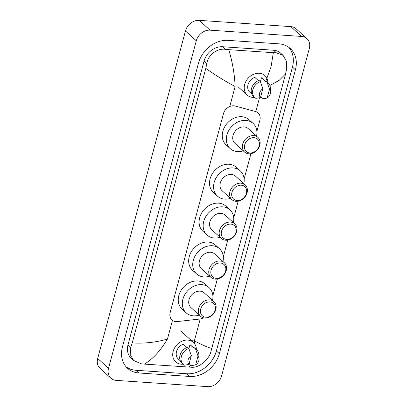 <?xml version="1.0" encoding="UTF-8"?>
<svg xmlns="http://www.w3.org/2000/svg" width="407" height="407" viewBox="0 0 407 407"><rect width="100%" height="100%" fill="white"/><g stroke="black" fill="none" stroke-linecap="round" stroke-linejoin="round"><path stroke-width="0.61" d="M256.878 131.451L259.859 120.33A9.285 7.494 132.2 0 0 258.063 112.902A9.285 7.494 132.2 0 0 255.464 111.498L235.109 106.034A9.285 7.494 132.2 0 0 233.75 105.805A9.285 7.494 132.2 0 0 223.438 113.762L170.177 312.53A9.285 7.494 132.2 0 0 171.973 319.963A9.285 7.494 132.2 0 0 177.36 321.555L199.857 319.022A9.285 7.494 132.2 0 0 203.464 317.821M212.871 295.691L217.343 279.004M223.295 256.786L227.767 240.099M233.72 217.882L238.192 201.195M244.144 178.978L250.926 153.668M110.923 378.21L100.091 368.381A12.383 9.992 -47.8 0 1 97.695 358.475L185.455 30.957A12.383 9.992 -47.8 0 1 199.206 20.35L290.796 26.623A12.383 9.992 -47.8 0 1 296.077 28.79L306.909 38.619A12.383 9.992 -47.8 0 1 309.305 48.525L221.545 376.043A12.383 9.992 -47.8 0 1 207.794 386.65L116.204 380.377A12.383 9.992 -47.8 0 1 110.923 378.21A12.383 9.992 -47.8 0 1 108.532 368.304L196.291 40.786A12.383 9.992 -47.8 0 1 210.043 30.174L301.628 36.447A12.383 9.992 -47.8 0 1 306.909 38.619M278.922 43.844L228.037 40.359A26.623 21.485 132.2 0 0 198.474 63.171L122.415 347.018A26.623 21.485 132.2 0 0 127.564 368.315A26.623 21.485 132.2 0 0 138.914 372.98L189.794 376.465A26.623 21.485 132.2 0 0 219.363 353.658L295.416 69.811A26.623 21.485 132.2 0 0 290.272 48.509A26.623 21.485 132.2 0 0 278.922 43.844M126.15 366.875A26.623 21.485 132.2 0 0 135.933 370.278L186.818 373.763A26.623 21.485 132.2 0 0 216.382 350.956L292.44 67.104A26.623 21.485 132.2 0 0 288.705 47.248M265.863 80.978L271.042 66.87L273.346 52.701L276.368 52.808L283.058 55.342L280.637 53.149A16.718 13.492 132.2 0 0 273.509 50.219L222.629 46.734A16.718 13.492 132.2 0 0 204.065 61.055L128.007 344.902A16.718 13.492 132.2 0 0 131.237 358.277L133.659 360.47L130.174 354.517L130.769 347.41L132.239 342.928C144.276 343.65 156.013 342.358 167.455 339.062C160.673 350.483 153.017 358.837 144.49 364.123L141.224 363.797L133.659 360.47M283.058 55.342L286.426 61.192L286.63 69.027L285.597 73.896L210.577 352.874C207.931 360.373 199.206 367.567 192.104 367.282L144.49 364.123M273.346 52.701L228.754 49.649C232.489 62.164 234.615 74.44 235.134 86.488C225.865 81.675 216.081 75.656 205.789 68.432L132.239 342.928M205.789 68.432L206.827 63.558C208.074 54.792 217.307 48.062 225.483 49.323L228.754 49.649M194.393 343.498L194.348 340.903C203.5 345.614 209.402 348.107 212.042 348.397M285.597 73.896L279.283 80.26L269.872 85.501M189.082 367.175L190.44 365.074M254.563 97.344A13.156 10.618 -47.8 0 1 252.813 97.365A13.156 10.618 -47.8 0 1 247.202 95.06A13.156 10.618 -47.8 0 1 246.016 81.191A13.156 10.618 -47.8 0 1 259.269 73.26A13.156 10.618 -47.8 0 1 264.881 75.57A13.156 10.618 -47.8 0 1 267.872 82.672M267.14 98.077L269.515 89.225A6.191 4.996 -47.8 0 1 270.543 91.977A6.191 4.996 -47.8 0 1 267.14 98.077L262.571 98.809L261.213 97.583L261.38 96.963L260.77 96.408M260.399 81.776L261.462 77.808A9.285 7.494 -47.8 0 1 262.281 78.434L265.552 81.4M261.462 77.808L265.527 81.497L265.69 80.876A9.905 7.992 -47.8 0 1 266.758 81.659L268.116 82.891A9.905 7.992 -47.8 0 1 270.36 87.917L270.543 91.977M265.69 80.876L267.043 82.102A9.905 7.992 -47.8 0 1 268.116 82.891M267.043 82.102L269.515 89.225M258.394 80.642L254.767 77.35A9.285 7.494 -47.8 0 0 248.184 84.183A9.285 7.494 -47.8 0 0 249.801 92.191L251.806 94.007M260.444 97.619A6.191 4.996 -47.8 0 1 262.82 88.767L260.444 97.619L255.876 98.352A9.905 7.992 -47.8 0 1 254.802 97.563A9.905 7.992 -47.8 0 1 253.118 88.889A9.905 7.992 -47.8 0 1 260.348 81.644L258.994 80.418A9.905 7.992 -47.8 0 0 251.765 87.663A9.905 7.992 -47.8 0 0 253.449 96.337L254.802 97.563M262.82 88.767L260.348 81.644M183.064 364.179A13.156 10.618 -47.8 0 1 181.313 364.199A13.156 10.618 -47.8 0 1 175.707 361.894A13.156 10.618 -47.8 0 1 174.522 348.026A13.156 10.618 -47.8 0 1 187.775 340.094A13.156 10.618 -47.8 0 1 193.381 342.404A13.156 10.618 -47.8 0 1 196.372 349.506M195.645 364.911L198.016 356.059A6.191 4.996 -47.8 0 1 199.043 358.811A6.191 4.996 -47.8 0 1 195.645 364.911L191.071 365.644L189.718 364.418L189.881 363.797L189.27 363.242M188.899 348.611L189.962 344.643A9.285 7.494 -47.8 0 1 190.781 345.268L194.053 348.234M189.962 344.643L194.027 348.331L194.195 347.71A9.905 7.992 -47.8 0 1 195.263 348.494L196.617 349.725A9.905 7.992 -47.8 0 1 198.86 354.751L199.043 358.811M194.195 347.71L195.548 348.936A9.905 7.992 -47.8 0 1 196.617 349.725M195.548 348.936L198.016 356.059M186.894 347.476L183.267 344.185A9.285 7.494 -47.8 0 0 176.684 351.017A9.285 7.494 -47.8 0 0 178.307 359.025L180.306 360.841M188.95 364.453A6.191 4.996 -47.8 0 1 191.321 355.596L188.95 364.453L184.376 365.186A9.905 7.992 -47.8 0 1 183.308 364.397A9.905 7.992 -47.8 0 1 181.624 355.723A9.905 7.992 -47.8 0 1 188.853 348.478L187.5 347.252A9.905 7.992 -47.8 0 0 180.27 354.497A9.905 7.992 -47.8 0 0 181.949 363.171L183.308 364.397M191.321 355.596L188.853 348.478M249.862 152.986A8.359 6.746 -47.8 0 1 244.683 144.836A8.359 6.746 -47.8 0 1 253.963 137.673A8.359 6.746 -47.8 0 1 259.142 145.828A8.359 6.746 -47.8 0 1 249.862 152.986M248.804 153.79A9.905 7.992 -47.8 0 1 244.582 152.055A9.905 7.992 -47.8 0 1 243.686 141.616A9.905 7.992 -47.8 0 1 253.668 135.643A9.905 7.992 -47.8 0 1 257.89 137.378A9.905 7.992 -47.8 0 1 258.781 147.822A9.905 7.992 -47.8 0 1 248.804 153.79M257.89 137.378L248.275 128.658A9.905 7.992 132.2 0 0 244.052 126.923A9.905 7.992 132.2 0 0 234.071 132.896A9.905 7.992 132.2 0 0 234.966 143.335L244.582 152.055M243.244 150.839A17.028 13.741 -47.8 0 1 237.439 151.592A17.028 13.741 -47.8 0 1 230.184 148.606A17.028 13.741 -47.8 0 1 228.648 130.662A17.028 13.741 -47.8 0 1 245.797 120.401A17.028 13.741 -47.8 0 1 253.057 123.387A17.028 13.741 -47.8 0 1 256.552 136.167M230.184 148.606L226.119 144.923A17.028 13.741 -47.8 0 1 224.588 126.979A17.028 13.741 -47.8 0 1 241.738 116.717A17.028 13.741 -47.8 0 1 248.998 119.699L253.057 123.387M237.128 200.514A8.359 6.746 -47.8 0 1 231.949 192.363A8.359 6.746 -47.8 0 1 241.229 185.2A8.359 6.746 -47.8 0 1 246.408 193.35A8.359 6.746 -47.8 0 1 237.128 200.514M236.07 201.317A9.905 7.992 -47.8 0 1 231.848 199.583A9.905 7.992 -47.8 0 1 230.952 189.138A9.905 7.992 -47.8 0 1 240.934 183.17A9.905 7.992 -47.8 0 1 245.156 184.905A9.905 7.992 -47.8 0 1 246.047 195.345A9.905 7.992 -47.8 0 1 236.07 201.317M245.156 184.905L235.541 176.185A9.905 7.992 132.2 0 0 231.318 174.445A9.905 7.992 132.2 0 0 221.337 180.418A9.905 7.992 132.2 0 0 222.232 190.858L231.848 199.583M230.51 198.367A17.028 13.741 -47.8 0 1 224.705 199.12A17.028 13.741 -47.8 0 1 217.445 196.133A17.028 13.741 -47.8 0 1 215.913 178.19A17.028 13.741 -47.8 0 1 233.063 167.928A17.028 13.741 -47.8 0 1 240.323 170.909A17.028 13.741 -47.8 0 1 243.818 183.689M217.445 196.133L213.385 192.45A17.028 13.741 -47.8 0 1 211.854 174.506A17.028 13.741 -47.8 0 1 229.004 164.24A17.028 13.741 -47.8 0 1 236.263 167.226L240.323 170.909M226.704 239.418A8.359 6.746 -47.8 0 1 221.525 231.268A8.359 6.746 -47.8 0 1 230.805 224.104A8.359 6.746 -47.8 0 1 235.984 232.255A8.359 6.746 -47.8 0 1 226.704 239.418M225.646 240.222A9.905 7.992 -47.8 0 1 221.423 238.487A9.905 7.992 -47.8 0 1 220.528 228.047A9.905 7.992 -47.8 0 1 230.51 222.074A9.905 7.992 -47.8 0 1 234.732 223.809A9.905 7.992 -47.8 0 1 235.622 234.249A9.905 7.992 -47.8 0 1 225.646 240.222M234.732 223.809L225.117 215.089A9.905 7.992 132.2 0 0 220.894 213.354A9.905 7.992 132.2 0 0 210.912 219.322A9.905 7.992 132.2 0 0 211.808 229.767L221.423 238.487M220.085 237.271A17.028 13.741 -47.8 0 1 214.28 238.024A17.028 13.741 -47.8 0 1 207.021 235.037A17.028 13.741 -47.8 0 1 205.489 217.094A17.028 13.741 -47.8 0 1 222.639 206.832A17.028 13.741 -47.8 0 1 229.899 209.814A17.028 13.741 -47.8 0 1 233.394 222.598M207.021 235.037L202.961 231.354A17.028 13.741 -47.8 0 1 201.424 213.41A17.028 13.741 -47.8 0 1 218.579 203.144A17.028 13.741 -47.8 0 1 225.834 206.13L229.899 209.814M216.28 278.322A8.359 6.746 -47.8 0 1 211.101 270.172A8.359 6.746 -47.8 0 1 220.38 263.008A8.359 6.746 -47.8 0 1 225.559 271.164A8.359 6.746 -47.8 0 1 216.28 278.322M215.222 279.126A9.905 7.992 -47.8 0 1 210.999 277.391A9.905 7.992 -47.8 0 1 210.104 266.951A9.905 7.992 -47.8 0 1 220.085 260.979A9.905 7.992 -47.8 0 1 224.308 262.713A9.905 7.992 -47.8 0 1 225.198 273.153A9.905 7.992 -47.8 0 1 215.222 279.126M224.308 262.713L214.693 253.993A9.905 7.992 132.2 0 0 210.47 252.259A9.905 7.992 132.2 0 0 200.488 258.231A9.905 7.992 132.2 0 0 201.384 268.671L210.999 277.391M209.661 276.175A17.028 13.741 -47.8 0 1 203.856 276.928A17.028 13.741 -47.8 0 1 196.596 273.942A17.028 13.741 -47.8 0 1 195.065 255.998A17.028 13.741 -47.8 0 1 212.215 245.736A17.028 13.741 -47.8 0 1 219.475 248.723A17.028 13.741 -47.8 0 1 222.97 261.503M196.596 273.942L192.536 270.258A17.028 13.741 -47.8 0 1 191 252.315A17.028 13.741 -47.8 0 1 208.15 242.053A17.028 13.741 -47.8 0 1 215.41 245.034L219.475 248.723M205.85 317.226A8.359 6.746 -47.8 0 1 200.671 309.076A8.359 6.746 -47.8 0 1 209.956 301.918A8.359 6.746 -47.8 0 1 215.135 310.068A8.359 6.746 -47.8 0 1 205.85 317.226M204.797 318.03A9.905 7.992 -47.8 0 1 200.57 316.295A9.905 7.992 -47.8 0 1 199.679 305.855A9.905 7.992 -47.8 0 1 209.661 299.883A9.905 7.992 -47.8 0 1 213.884 301.623A9.905 7.992 -47.8 0 1 214.774 312.062A9.905 7.992 -47.8 0 1 204.797 318.03M213.884 301.623L204.268 292.898A9.905 7.992 132.2 0 0 200.046 291.163A9.905 7.992 132.2 0 0 190.064 297.135A9.905 7.992 132.2 0 0 190.954 307.575L200.57 316.295M199.232 315.084A17.028 13.741 -47.8 0 1 193.432 315.832A17.028 13.741 -47.8 0 1 186.172 312.851A17.028 13.741 -47.8 0 1 184.641 294.902A17.028 13.741 -47.8 0 1 201.791 284.641A17.028 13.741 -47.8 0 1 209.05 287.627A17.028 13.741 -47.8 0 1 212.546 300.407M186.172 312.851L182.112 309.162A17.028 13.741 -47.8 0 1 180.576 291.219A17.028 13.741 -47.8 0 1 197.726 280.957A17.028 13.741 -47.8 0 1 204.986 283.938L209.05 287.627M167.455 339.062L172.466 320.365M229.767 106.522L235.134 86.488M200.224 318.976L194.348 340.903L191.519 340.71M255.789 111.594L259.478 97.833M108.532 368.304L97.695 358.475M301.628 36.447L290.796 26.623M210.043 30.174L199.206 20.35M196.291 40.786L185.455 30.957M135.933 370.278L138.914 372.98M292.44 67.104L295.416 69.811M216.382 350.956L219.363 353.658M186.818 373.763L189.794 376.465M273.509 50.219L276.368 52.808M128.007 344.902L130.769 347.41M204.065 61.055L206.827 63.558M222.629 46.734L225.483 49.323M247.202 95.06L237.963 86.681M193.381 342.404L180.652 330.855"/></g></svg>
